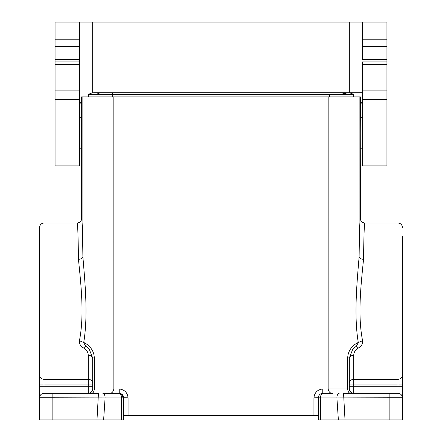<?xml version="1.0" encoding="UTF-8"?>
<svg xmlns="http://www.w3.org/2000/svg" width="442" height="442" viewBox="0 0 442 442"><rect width="100%" height="100%" fill="white"/><g stroke="black" fill="none" stroke-linecap="round" stroke-linejoin="round"><path stroke-width="0.66" d="M358.456 347.976L356.39 346.219L358.274 342.489L362.578 340.71C362.838 343.843 361.468 346.263 358.456 347.976C355.351 349.771 353.782 352.252 353.749 355.407A4.426 2.547 -0 0 0 349.324 357.954L349.324 388.927C349.605 391.595 351.081 393.071 353.749 393.352C352.202 392.33 351.418 395.049 349.324 388.927L328.146 388.927A4.42 4.42 -78.3 0 0 328.146 388.966C328.754 391.949 330.229 393.413 332.572 393.352L322.771 393.352A4.426 4.426 0 0 0 318.351 397.778L318.351 419.9L345.014 419.9L343.55 393.352L397.999 393.352A4.426 4.426 0 0 1 402.419 397.778L402.419 386.711L353.749 386.711L353.749 379.275C351.081 379.512 349.605 380.783 349.324 383.07M88.251 96.881L88.251 94.671A10.801 10.801 0 0 1 100.643 94.671A10.801 10.801 0 0 0 88.251 94.671L112.588 94.671L112.588 92.715L112.588 96.881M352.445 393.153L353.744 393.352L353.749 386.711L349.324 386.711M349.324 384.971L397.999 384.971L397.999 379.275A4.426 3.801 -0 0 0 402.419 375.473L402.419 236.266M123.65 415.474L318.351 415.474M397.999 393.352L397.999 384.971L402.419 384.971L402.419 375.473M360.269 132.722L360.385 96.881L359.142 96.881L359.114 256.758C359.429 232.116 359.854 219.387 360.385 218.569L360.269 132.722M362.578 340.71C357.368 314.544 361.224 283.002 363.539 259.277A4.426 2.514 0.7 0 1 359.114 256.758C357.092 281.753 353.711 314.964 358.274 342.489C356.909 343.053 348.075 347.357 347.694 357.921L349.324 357.954L352.86 348.926L355.462 346.755M92.676 384.971L88.251 384.971L88.251 355.407C88.218 352.252 86.649 349.771 83.544 347.976C80.532 346.263 79.162 343.843 79.422 340.71C84.632 314.544 80.775 283.002 78.461 259.277A4.426 2.514 179.3 0 0 82.886 256.758C82.571 232.116 82.146 219.387 81.615 218.569L81.615 96.881L359.142 96.881M322.771 388.966C317.505 389.595 314.555 392.546 313.925 397.817L318.351 397.778C318.61 395.087 320.085 393.612 322.771 393.352L322.771 388.966L328.146 388.966M389.148 419.9L389.148 397.778L402.419 397.778L402.419 419.9L345.014 419.9M339.119 393.352A4.426 2.204 90 0 0 336.914 397.922L320.566 397.922L320.566 419.9M338.368 419.9L336.914 397.922L389.148 397.778L389.148 393.352M402.419 384.971L402.419 386.711M402.419 307.063L402.419 377.811M353.749 96.881L353.749 94.671L112.588 94.671M363.539 259.277C363.854 235.868 364.28 223.774 364.81 222.989C362.142 222.707 360.666 221.232 360.385 218.569M353.749 355.407L353.749 379.275L397.999 379.275L397.999 222.989C400.679 223.26 402.154 224.735 402.419 227.415M102.881 393.352L119.23 393.352L119.23 388.966L113.854 388.966C113.246 391.949 111.771 393.413 109.428 393.352L102.881 393.352A4.426 2.204 90 0 1 105.085 397.922L121.434 397.922L121.434 419.9L96.986 419.9L98.45 393.352L44.001 393.352A4.426 4.426 0 0 0 39.581 397.778L39.581 419.9L103.632 419.9L105.085 397.922L52.852 397.778L52.852 419.9M119.23 388.966C124.495 389.595 127.445 392.546 128.075 397.817L123.65 397.778L120.6 393.568M44.001 393.352L44.001 386.711L39.581 386.711L39.581 397.778L39.581 384.971L44.001 384.971L44.001 222.989C41.321 223.26 39.846 224.735 39.581 227.415L39.581 377.866M39.581 227.415L39.581 384.971M88.251 355.407A4.426 2.547 180 0 1 92.676 357.954L92.676 388.927C92.395 391.595 90.919 393.071 88.251 393.352L88.251 386.711L92.676 386.711M89.555 393.153L88.389 393.347M78.461 259.277C78.146 235.868 77.72 223.774 77.19 222.989C79.858 222.707 81.334 221.232 81.615 218.569M120.583 393.562L122.235 394.529L123.55 396.828M39.581 374.396L39.581 236.266M39.581 375.473A4.426 3.801 -0 0 0 44.001 379.275L88.251 379.275C90.919 379.512 92.395 380.783 92.676 383.07M123.65 397.778L121.434 397.922A4.426 2.204 -90 0 0 119.23 393.352A4.426 4.426 0 0 1 123.65 397.778L123.65 419.9L121.434 419.9M82.858 96.881L82.886 256.758C84.908 281.753 88.29 314.964 83.726 342.489C85.091 343.053 93.925 347.357 94.306 357.921L92.676 357.954L89.091 348.876L85.61 346.219L83.726 342.489L79.422 340.71M83.544 347.976L85.61 346.219L86.538 346.755M353.749 94.671A10.801 10.801 0 0 0 341.357 94.671L347.55 92.715L362.595 92.715L347.456 92.715M362.595 165.91L386.932 165.91L386.932 99.538L362.595 99.538L362.595 165.866M362.595 99.793L362.595 61.924L386.932 61.924L386.932 59.703L362.595 59.703L362.595 39.802L386.932 39.802L386.932 22.1L362.595 22.1L362.595 39.802M79.405 106.456L79.974 103.671L81.615 101.152M55.068 159.612L55.068 154.849M55.068 101.748L55.068 101.373M386.932 159.612L386.932 154.849M386.932 101.748L386.932 39.802M360.385 101.152L362.026 103.671L362.595 106.456M55.068 46.438L55.068 22.1L79.405 22.1L79.405 61.924L79.405 59.703L55.068 59.703L55.068 61.913L55.068 46.438L79.405 46.438M79.405 64.488L79.405 61.924L55.068 61.924L55.068 64.488L79.405 64.488L79.405 90.886L55.068 90.886L55.068 64.488M79.405 99.793L79.405 90.886M55.068 165.866L55.068 99.538L79.405 99.538L79.405 165.91L55.068 165.91M55.068 99.793L55.068 90.886M79.405 22.1L362.595 22.1M386.932 99.793L386.932 90.886L362.595 90.886M318.351 397.778L320.566 397.922A4.426 2.204 -90 0 1 322.771 393.352M347.694 357.921L347.694 388.954C347.882 391.606 348.81 393.076 350.489 393.352M313.925 415.474L313.925 397.817M328.168 96.881L328.146 388.927M329.412 94.671L329.412 96.881M113.832 96.881L113.854 388.927M128.075 415.474L128.075 397.817M44.001 386.711L44.001 384.971L88.251 384.971L88.251 386.711L44.001 386.711M52.852 393.352L52.852 397.778L39.581 397.778M113.854 388.966L94.306 388.954C94.118 391.606 93.19 393.076 91.511 393.352M88.251 393.352C90.925 393.071 92.4 391.595 92.676 388.927L94.306 388.954L94.306 357.921M386.932 99.748L362.595 99.748M386.932 46.438L362.595 46.438M386.932 64.488L362.595 64.488M55.068 39.802L79.405 39.802M79.405 99.748L55.068 99.748M349.324 22.1L349.324 92.864M92.676 22.1L92.676 92.864M347.55 92.715L94.45 92.715M364.81 222.989L397.999 222.989M92.085 391.137L92.306 390.695M77.19 222.989L44.001 222.989M123.65 397.977C123.346 395.049 121.87 393.502 119.23 393.352M360.23 117.235L362.595 117.235M81.77 148.208L79.405 148.208M362.595 148.208L360.23 148.208M79.405 117.235L81.77 117.235"/></g></svg>
